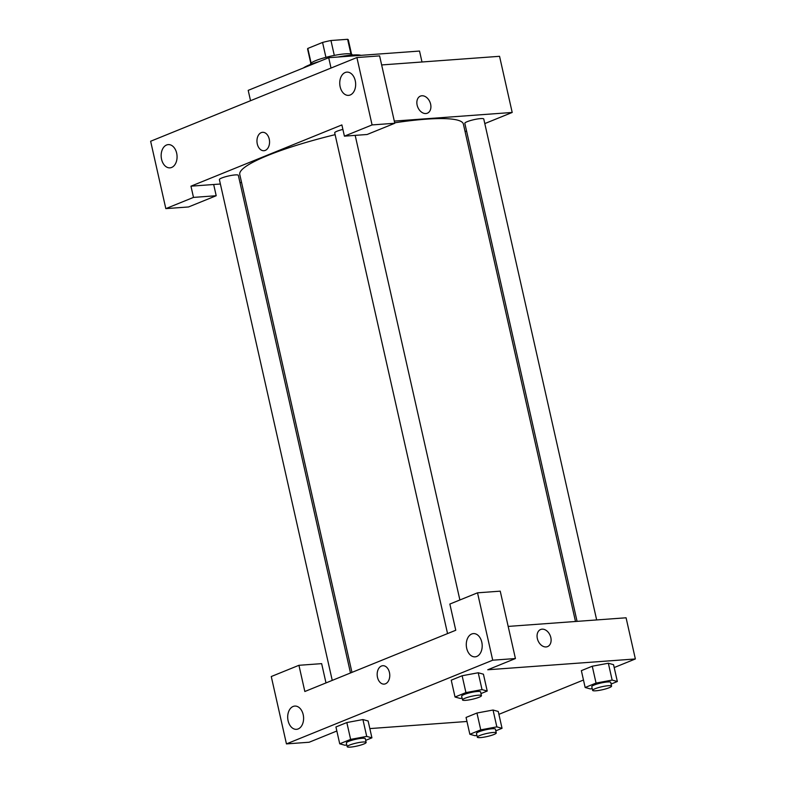 <?xml version="1.0" encoding="UTF-8"?>
<svg xmlns="http://www.w3.org/2000/svg" width="786" height="786" viewBox="0 0 786 786"><rect width="100%" height="100%" fill="white"/><g stroke="black" fill="none" stroke-linecap="round" stroke-linejoin="round"><path stroke-width="1.18" d="M311.109 63.077L307.807 48.437A20.868 3.282 167.3 0 0 307.601 49.096L310.814 63.361M307.807 48.437L322.565 42.444A20.868 3.282 167.3 0 1 330.955 40.518L347.609 39.3A20.868 3.282 167.3 0 1 348.326 39.919L351.538 54.185M325.925 57.339L322.565 42.444M350.92 53.988L347.609 39.3M334.305 55.413L330.955 40.518M310.549 64.452L310.49 64.177A21.369 3.36 -12.7 0 1 315.726 60.62A21.369 3.36 -12.7 0 1 338.383 54.686A21.369 3.36 -12.7 0 1 352.187 54.774L352.246 55.059M361.02 55.334A31.086 4.893 167.3 0 0 352.305 55.049A31.086 4.893 167.3 0 0 338.068 57.014M319.303 61.514A31.086 4.893 167.3 0 0 303.357 67.979M421.994 61.986L419.528 51.051L328.695 57.702L248.199 90.361L250.538 100.716M220.385 184.012L213.674 184.504L216.199 195.734L188.532 206.964L165.826 208.624L150.637 141.254L356.903 57.545L379.609 55.885L394.788 123.264L372.083 124.925L356.903 57.545M381.652 64.943L499.552 56.307L512.197 112.457L484.795 123.579M161.562 159.283A11.652 7.939 -94.2 0 0 169.963 167.85A11.652 7.939 -94.2 0 0 177.027 155.648A11.652 7.939 -94.2 0 0 168.263 144.604A11.652 7.939 -94.2 0 0 161.562 159.283M216.199 195.734L193.494 197.404L165.826 208.624M213.674 184.504L190.959 186.174L193.494 197.404M190.959 186.174L341.881 124.925L344.415 136.155L367.121 134.494L394.788 123.264M355.252 80.693A11.652 7.939 -94.2 0 0 346.852 72.125A11.652 7.939 -94.2 0 0 339.788 84.328A11.652 7.939 -94.2 0 0 348.552 95.371A11.652 7.939 -94.2 0 0 355.252 80.693M344.415 136.155L372.083 124.925M331.024 68.048L328.695 57.702M241.557 182.47L239.976 182.578M466.55 130.977L465.076 131.576M269.234 139.093A9.226 6.278 85.8 0 1 263.929 150.716A9.226 6.278 85.8 0 1 256.993 141.971A9.226 6.278 85.8 0 1 262.583 132.313A9.226 6.278 85.8 0 1 269.234 139.093M262.583 132.313A9.226 6.278 -94.2 0 0 256.993 141.971A9.226 6.278 -94.2 0 0 263.939 150.716M417.14 105.147A9.226 6.602 -112.1 0 1 420.412 96.108A9.226 6.602 -112.1 0 1 430.001 102.17A9.226 6.602 -112.1 0 1 427.348 113.204A9.226 6.602 -112.1 0 1 417.14 105.147M394.297 121.083L512.197 112.457M427.348 113.204A9.226 6.602 67.9 0 0 429.991 102.17A9.226 6.602 67.9 0 0 420.412 96.108M577.071 621.372L464.821 123.284A9.717 1.533 -12.7 0 1 467.198 121.673A9.717 1.533 -12.7 0 1 477.505 118.971A9.717 1.533 -12.7 0 1 483.773 119.02L596.662 619.938M447.548 633.585L334.698 132.814A9.717 1.533 -12.7 0 1 337.076 131.203A9.717 1.533 -12.7 0 1 342.893 129.415M332.242 680.381L219.392 179.611A9.717 1.533 -12.7 0 1 221.77 177.99A9.717 1.533 -12.7 0 1 232.076 175.298A9.717 1.533 -12.7 0 1 238.345 175.337L350.487 672.973M351.961 672.374L239.769 174.512A114.618 18.029 -12.7 0 1 267.839 155.441A114.618 18.029 -12.7 0 1 335.111 134.661M394.69 122.803A114.618 18.029 -12.7 0 1 463.396 124.109L575.49 621.49M455.762 630.254L304.84 691.503L298.935 665.3L271.268 676.53L286.448 743.9L492.714 660.201L477.524 592.821L449.857 604.051L455.762 630.254M508.178 626.413L626.078 617.786L635.363 658.963L614.2 667.55M389.443 672.492A9.226 6.278 85.8 0 1 384.138 684.115A9.226 6.278 85.8 0 1 377.201 675.37A9.226 6.278 85.8 0 1 382.792 665.713A9.226 6.278 85.8 0 1 389.443 672.492M303.19 714.641A11.652 7.939 85.8 0 1 296.499 729.329A11.652 7.939 85.8 0 1 287.735 718.286A11.652 7.939 85.8 0 1 294.799 706.074A11.652 7.939 85.8 0 1 303.19 714.641M481.789 642.162A11.652 7.939 85.8 0 1 475.088 656.85A11.652 7.939 85.8 0 1 466.324 645.807A11.652 7.939 85.8 0 1 473.388 633.604A11.652 7.939 85.8 0 1 481.789 642.162M382.792 665.713A9.226 6.278 -94.2 0 0 377.201 675.37A9.226 6.278 -94.2 0 0 384.138 684.115M477.524 592.821L500.24 591.16L515.42 658.54L487.752 669.77L635.363 658.963M515.42 658.54L492.714 660.201M286.448 743.9L309.163 742.239L336.83 731.009M325.994 682.916L321.651 663.639L298.935 665.3M346.783 744.892L344.936 745.246L339.729 743.811L335.936 726.962L346.832 722.55L362.926 719.554L368.123 720.988L371.916 737.828L365.677 740.363M476.906 735.372L475.058 735.716L469.851 734.281L466.059 717.441L476.955 713.02L493.048 710.023M592.212 688.575L590.355 688.919L585.157 687.495L581.365 670.645L592.261 666.223L608.354 663.237L613.542 664.671L617.344 681.511L611.105 684.046M462.089 698.106L460.232 698.449L455.035 697.015L451.243 680.175L462.129 675.754L478.232 672.757L483.419 674.192L487.222 691.041L480.983 693.576M466.972 721.479L369.833 728.593M583.477 680.018L498.894 714.336M537.349 638.546A9.226 6.602 -112.1 0 1 540.621 629.507A9.226 6.602 -112.1 0 1 550.2 635.569A9.226 6.602 -112.1 0 1 547.557 646.603A9.226 6.602 -112.1 0 1 537.349 638.546M547.557 646.603A9.226 6.602 67.9 0 0 550.2 635.569A9.226 6.602 67.9 0 0 540.611 629.507M585.157 687.495L596.053 683.073L612.147 680.087L617.344 681.511M611.567 686.109L610.732 682.366A9.717 1.533 167.3 0 0 607.539 681.953A9.717 1.533 167.3 0 0 597.203 683.977A9.717 1.533 167.3 0 0 591.779 686.64L592.615 690.383A9.717 1.533 167.3 0 0 602.43 689.735A9.717 1.533 167.3 0 0 611.567 686.109A9.717 1.533 167.3 0 0 608.384 685.697A9.717 1.533 167.3 0 0 598.048 687.721A9.717 1.533 167.3 0 0 592.615 690.383M581.365 670.645L592.261 666.223L608.344 663.237L612.147 680.087M596.053 683.073L592.261 666.223M469.851 734.281L480.747 729.86L496.84 726.873L502.038 728.308L495.799 730.833M496.271 732.906L495.426 729.162A9.717 1.533 167.3 0 0 492.233 728.74A9.717 1.533 167.3 0 0 481.906 730.764A9.717 1.533 167.3 0 0 476.473 733.426L477.318 737.17A9.717 1.533 167.3 0 0 487.124 736.531A9.717 1.533 167.3 0 0 496.271 732.906A9.717 1.533 167.3 0 0 493.077 732.483A9.717 1.533 167.3 0 0 482.751 734.507A9.717 1.533 167.3 0 0 477.318 737.17M466.059 717.441L476.955 713.02L493.038 710.033L498.245 711.458L502.038 728.308M480.747 729.86L476.955 713.02M496.84 726.873L493.038 710.033M455.035 697.015L465.931 692.604L482.024 689.607L487.222 691.041M481.445 695.639L480.6 691.896A9.717 1.533 167.3 0 0 477.416 691.474A9.717 1.533 167.3 0 0 467.08 693.498A9.717 1.533 167.3 0 0 461.647 696.17L462.492 699.913A9.717 1.533 167.3 0 0 472.307 699.265A9.717 1.533 167.3 0 0 481.445 695.639A9.717 1.533 167.3 0 0 478.261 695.217A9.717 1.533 167.3 0 0 467.925 697.241A9.717 1.533 167.3 0 0 462.492 699.913M451.243 680.175L462.129 675.754L478.222 672.767L482.024 689.607M465.931 692.604L462.129 675.754M339.729 743.811L350.625 739.39L366.718 736.403L371.916 737.828M366.138 742.426L365.303 738.683A9.717 1.533 167.3 0 0 362.11 738.27A9.717 1.533 167.3 0 0 351.784 740.294A9.717 1.533 167.3 0 0 346.351 742.957L347.196 746.7A9.717 1.533 167.3 0 0 357.001 746.052A9.717 1.533 167.3 0 0 366.138 742.426A9.717 1.533 167.3 0 0 362.955 742.013A9.717 1.533 167.3 0 0 352.619 744.037A9.717 1.533 167.3 0 0 347.196 746.7M335.936 726.962L346.832 722.55L362.916 719.554L366.718 736.403M350.625 739.39L346.832 722.55M459.889 599.983L355.184 135.369"/></g></svg>
